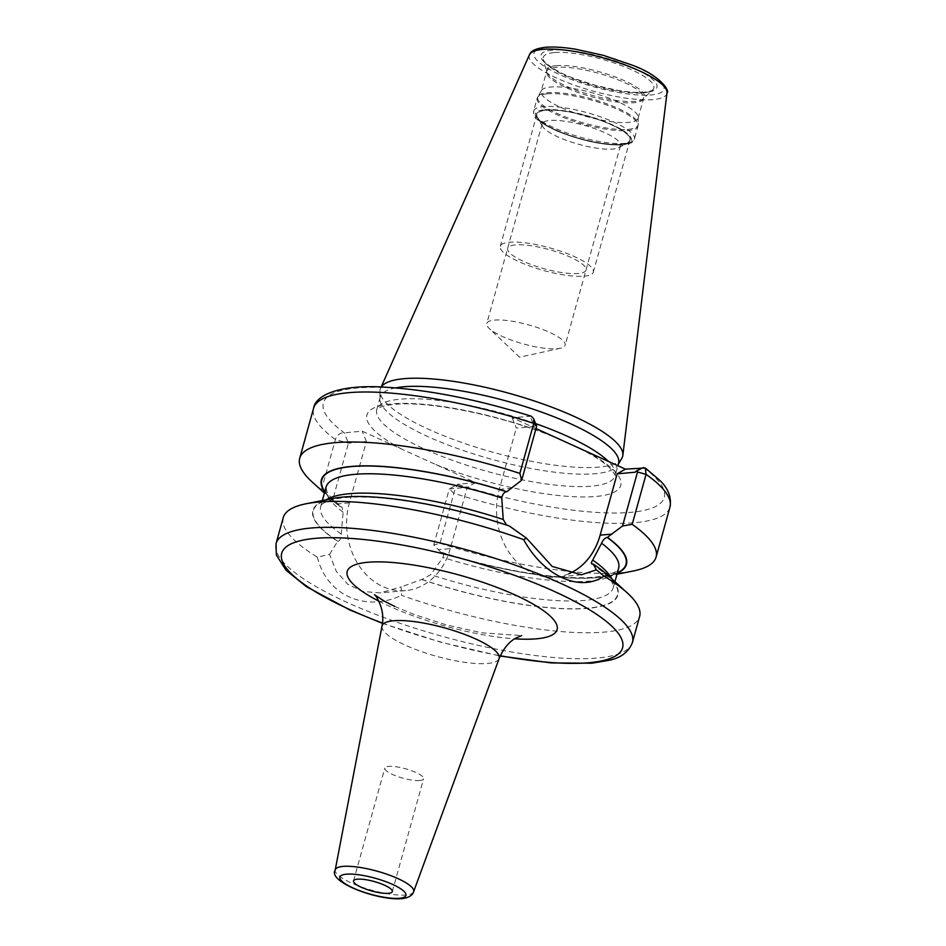 <?xml version="1.0" encoding="UTF-8"?>
<svg xmlns="http://www.w3.org/2000/svg" width="946" height="946" viewBox="0 0 946 946"><rect width="100%" height="100%" fill="white"/><g stroke="black" fill="none" stroke-linecap="round" stroke-linejoin="round"><path stroke-width="0.71" stroke-dasharray="4.73 3.55" d="M381.273 387.009A125.771 30.556 -164.5 0 0 380.599 388.227A125.771 30.556 -164.5 0 0 379.937 391.325A125.771 30.556 -164.5 0 0 463.185 442.988A125.771 30.556 -164.5 0 0 598.842 467.099A125.771 30.556 15.5 0 0 621.794 458.408M618.542 463.304A123.666 30.047 15.5 0 1 617.738 465.172A123.666 30.047 15.5 0 1 595.164 473.721A123.666 30.047 -164.5 0 1 461.79 450.012A123.666 30.047 -164.5 0 1 379.937 399.224L379.937 391.325M395.688 387.872A123.666 30.047 -164.5 0 0 380.209 397.202A123.666 30.047 -164.5 0 0 379.937 399.224M531.321 416.24L512.129 417.718L536.015 428.562M433.741 544.991L449.291 488.94L467.253 487.32L450.249 548.633L438.376 549.697L433.741 544.991L439.996 543.311L453.867 493.315A8.041 1.135 107.6 0 1 457.604 484.246L475.566 482.626L435.763 464.557L362.247 431.199L344.285 432.819A8.041 6.563 -53.8 0 0 335.392 439.547L321.522 489.555L340.288 506.701A158.278 38.455 -164.5 0 1 332.034 500.044L324.395 493.103M512.129 417.718L516.28 428.065L534.242 426.457L530.103 416.11A176.867 42.972 15.5 0 0 356.855 388.002A176.867 42.972 15.5 0 0 344.285 432.819L348.424 443.166L332.886 499.216M536.654 426.232C536.654 424.565 535.85 424.636 534.242 426.457M568.794 573.773A65.108 53.071 -95.1 0 1 555.539 577.119A65.108 53.071 -95.1 0 1 499.275 489.378L516.28 428.065M324.715 491.979A158.278 38.455 -164.5 0 0 332.034 500.044M312.145 481.963A184.908 44.935 -164.5 0 0 321.522 489.555M438.376 549.697L441.025 552.417A158.278 38.455 -164.5 0 0 606.871 576.256A158.278 38.455 -164.5 0 0 617.3 573.122M439.996 543.311A184.908 44.935 -164.5 0 0 633.229 571.006M283.244 517.663A184.908 44.935 -164.5 0 0 317.336 557.135L329.527 554.415L336.421 571.585L347.761 584.238L362.555 591.451L380.091 592.894L401.116 586.898L401.589 595.365A184.908 44.935 -164.5 0 0 604.66 632.07A184.908 44.935 -164.5 0 0 639.614 616.496M509.22 525.941L508.948 525.964A157.852 38.348 -164.5 0 0 343.15 497.229A157.852 38.348 -164.5 0 0 337.888 541.337L337.627 541.372A158.278 38.455 15.5 0 1 332.448 498.518M506.607 525.054L508.948 525.964M617.395 572.756A157.852 38.348 15.5 0 1 441.297 552.393C443.532 552.346 444.076 554.037 442.953 557.49L430.726 574.66L421.881 579.46L401.116 586.898M607.297 574.742A158.278 38.455 15.5 0 1 578.313 608.881A158.278 38.455 15.5 0 1 421.609 579.484M337.888 541.337C339.981 540.805 341.092 538.369 341.234 534.041L343.126 512.188L342.05 507.068L340.288 506.701M441.025 552.417L442.172 552.476C484.47 565.625 523.481 573.761 559.216 576.859C579.354 578.408 594.857 577.935 605.7 575.416C620.103 571.148 617.17 569.693 618.637 568.274A151.821 36.894 15.5 0 1 442.953 557.49M450.249 548.633A65.108 53.071 -95.1 0 1 405.645 590.6A65.108 53.071 -95.1 0 1 349.381 502.858L366.386 441.546L348.424 443.166L335.392 439.547A184.908 44.935 15.5 0 1 313.575 408.282M329.527 554.415L337.627 541.372M643.422 467.537A176.867 42.972 15.5 0 1 630.84 512.342A176.867 42.972 15.5 0 1 457.604 484.246L449.291 488.94L453.867 493.315A184.908 44.935 15.5 0 0 669.957 507.115M475.566 482.626L467.253 487.32M366.386 441.546L362.247 431.199M639.047 469.996L635.109 472.22M317.336 557.135C326.618 595.105 365.026 612.535 401.589 595.365M419.764 780.533A20.103 4.884 15.5 0 1 397.462 776.465A20.103 4.884 15.5 0 1 384.821 768.093A20.103 4.884 15.5 0 1 388.617 766.402A20.103 4.884 15.5 0 1 410.919 770.47A20.103 4.884 15.5 0 1 423.572 778.842A20.103 4.884 15.5 0 1 419.764 780.533M541.514 90.497A50.304 12.227 -164.5 0 1 550.69 87.02A50.304 12.227 15.5 0 1 604.955 96.669A50.304 12.227 15.5 0 1 638.243 117.328A50.304 12.227 15.5 0 1 638.136 118.144A50.304 12.227 15.5 0 1 628.617 122.389A50.304 12.227 -164.5 0 1 572.827 112.207A50.304 12.227 -164.5 0 1 541.183 91.265A50.304 12.227 -164.5 0 1 541.514 90.497L538.026 96.303A52.113 12.665 -164.5 0 0 568.889 118.226A52.113 12.665 -164.5 0 0 628.274 129.342A52.113 12.665 15.5 0 0 638.243 124.092A52.113 12.665 15.5 0 0 603.749 102.688A52.113 12.665 15.5 0 0 547.545 92.696A52.113 12.665 -164.5 0 0 538.026 96.303L537.198 98.218A52.278 12.7 -164.5 0 0 570.095 119.976A52.278 12.7 -164.5 0 0 628.073 130.56A52.278 12.7 15.5 0 0 637.959 126.161L638.243 117.328M545.676 110.138A48.707 11.837 -164.5 0 0 537.174 117.517A48.707 11.837 -164.5 0 0 572.815 136.449A48.707 11.837 -164.5 0 0 621.12 144.383A48.707 11.837 15.5 0 0 628.049 142.716A48.707 11.837 15.5 0 0 605.133 122.046A48.707 11.837 15.5 0 0 545.676 110.138M618.589 147.682A40.654 9.874 15.5 0 0 620.493 145.649A40.654 9.874 15.5 0 0 594.916 128.715A40.654 9.874 15.5 0 0 549.827 120.485A40.654 9.874 -164.5 0 0 542.141 123.914A40.654 9.874 -164.5 0 0 542.72 126.646A40.654 9.874 -164.5 0 0 572.472 142.444A40.654 9.874 -164.5 0 0 612.807 149.066A40.654 9.874 15.5 0 0 618.589 147.682L628.049 142.716M494.462 320.103A40.654 9.874 15.5 0 1 539.563 328.333A40.654 9.874 15.5 0 1 565.14 345.255A40.654 9.874 15.5 0 1 560.47 348.234A40.654 9.874 15.5 0 1 557.454 348.684A40.654 9.874 -164.5 0 1 520.525 343.114A40.654 9.874 -164.5 0 1 489.248 328.487A40.654 9.874 -164.5 0 1 486.776 323.532A40.654 9.874 -164.5 0 1 494.462 320.103M584.202 276.173A48.281 11.73 -164.5 0 0 593.331 272.105A48.281 11.73 -164.5 0 0 562.965 252.014A48.281 11.73 -164.5 0 0 509.409 242.235A48.281 11.73 -164.5 0 0 500.28 246.303A48.281 11.73 -164.5 0 0 530.659 266.405A48.281 11.73 -164.5 0 0 584.202 276.173M546.008 110.292A48.281 11.73 15.5 0 1 599.551 120.059A48.281 11.73 15.5 0 1 629.93 140.162A48.281 11.73 15.5 0 1 620.801 144.23A48.281 11.73 15.5 0 1 567.245 134.462A48.281 11.73 15.5 0 1 536.879 114.36A48.281 11.73 15.5 0 1 546.008 110.292M515.322 244.919A40.654 9.874 -164.5 0 0 523.351 261.321A40.654 9.874 -164.5 0 0 578.302 273.5A40.654 9.874 -164.5 0 0 570.272 257.099A40.654 9.874 -164.5 0 0 515.322 244.919M546.705 47.548A67.426 16.389 15.5 0 1 637.841 67.745A67.426 16.389 15.5 0 1 651.167 94.955A67.426 16.389 -164.5 0 1 560.032 74.746A67.426 16.389 -164.5 0 1 546.705 47.548M552.334 50.103A60.166 14.616 -164.5 0 0 564.218 74.367A60.166 14.616 -164.5 0 0 645.539 92.401A60.166 14.616 -164.5 0 0 633.654 68.124A60.166 14.616 -164.5 0 0 552.334 50.103M666.977 92.921A71.411 17.347 15.5 0 1 653.355 99.567A71.411 17.347 -164.5 0 1 572.969 84.691A71.411 17.347 -164.5 0 1 529.441 54.785M535.814 423.69A123.666 30.047 15.5 0 0 400.146 399.188A123.666 30.047 -164.5 0 0 376.768 409.606A123.666 30.047 -164.5 0 0 454.565 461.092A123.666 30.047 -164.5 0 0 591.723 486.126A123.666 30.047 15.5 0 0 615.101 475.708L615.101 475.708A123.666 30.047 15.5 0 0 608.42 461.423M402.05 449.267A131.707 31.998 -164.5 0 1 391.833 403.883A131.707 31.998 15.5 0 1 551.944 435.787M585.645 451.088A131.707 31.998 15.5 0 1 595.862 496.473A131.707 31.998 -164.5 0 1 435.763 464.557M499.275 489.378L511.147 488.313M632.425 642.44A184.908 44.935 15.5 0 1 597.458 658.026A184.908 44.935 -164.5 0 1 392.365 620.588A184.908 44.935 -164.5 0 1 276.043 543.607M421.881 579.46A157.852 38.348 -164.5 0 0 587.679 608.195A157.852 38.348 -164.5 0 0 592.941 564.076M341.234 534.041A151.821 36.894 15.5 0 1 320.682 506.5A151.821 36.894 15.5 0 1 326.335 499.736M611.92 578.94A151.821 36.894 15.5 0 1 613.268 587.643A151.821 36.894 15.5 0 1 430.726 574.66M343.126 512.188A151.821 36.894 15.5 0 1 326.051 487.143L326.961 491.707C328.865 495.775 333.891 500.895 342.05 507.068M340.56 506.678A157.852 38.348 15.5 0 1 324.809 491.624M349.381 502.858L337.509 503.922M382.468 623.071A176.867 42.972 -164.5 0 0 500.28 655.744M378.814 601.124A108.885 26.453 -164.5 0 0 514.719 638.81M381.995 626.157A60.769 14.769 -164.5 0 0 420.828 651.368A60.769 14.769 -164.5 0 0 487.687 663.477A60.769 14.769 -164.5 0 0 499.098 658.629M413.603 891.759A40.678 9.886 15.5 0 1 405.964 894.999A40.678 9.886 15.5 0 1 361.206 886.899A40.678 9.886 15.5 0 1 335.203 870.013M554.072 52.586A57.387 13.942 -164.5 0 0 543.264 59.515A57.387 13.942 -164.5 0 0 583.138 82.621A57.387 13.942 -164.5 0 0 642.961 92.921A57.387 13.942 15.5 0 0 652.693 89.87A57.387 13.942 15.5 0 0 621.439 65.558A57.387 13.942 15.5 0 0 554.072 52.586M556.236 65.676A50.741 12.333 15.5 0 1 615.799 77.158A50.741 12.333 15.5 0 1 643.434 98.644A50.741 12.333 15.5 0 1 634.837 101.352A50.741 12.333 -164.5 0 1 581.932 92.247A50.741 12.333 -164.5 0 1 546.682 71.813L543.264 59.515C542.519 61.525 556.437 72.464 575.464 78.885L595.59 85.388L617.159 90.248C628.428 92.152 637.509 92.803 644.415 92.2C650.647 91.112 653.402 90.331 652.693 89.87L643.599 98.455A50.304 12.227 15.5 0 1 634.08 102.7A50.304 12.227 -164.5 0 1 578.29 92.519A50.304 12.227 -164.5 0 1 546.646 71.577L546.682 71.813A50.741 12.333 -164.5 0 1 556.236 65.676M638.136 118.144L643.599 98.467A50.304 12.227 15.5 0 0 611.944 77.513A50.304 12.227 15.5 0 0 556.153 67.332A50.304 12.227 -164.5 0 0 546.646 71.577L541.183 91.265M547.084 93.808A52.278 12.7 15.5 0 1 605.073 104.391A52.278 12.7 15.5 0 1 637.959 126.161L634.411 138.979A52.278 12.7 15.5 0 1 624.526 143.378A52.278 12.7 -164.5 0 1 566.536 132.795A52.278 12.7 -164.5 0 1 533.65 111.037C534.23 115.057 529.476 117.671 557.064 131.021C581.967 140.942 603.903 145.578 622.87 144.939C630.663 143.875 634.506 141.888 634.411 138.979A52.278 12.7 15.5 0 0 601.526 117.209A52.278 12.7 15.5 0 0 543.536 106.626A52.278 12.7 -164.5 0 0 533.65 111.037L537.198 98.218A52.278 12.7 -164.5 0 1 547.084 93.808M544.778 109.736A49.866 12.121 15.5 0 1 612.168 124.671A49.866 12.121 15.5 0 1 622.03 144.785A49.866 12.121 -164.5 0 1 554.628 129.85A49.866 12.121 -164.5 0 1 544.778 109.736M381.143 386.997L380.599 388.227M617.738 465.172L618.27 464.273M380.209 397.202L376.756 409.63L377.915 408.589C380.268 406.756 385.85 405.349 394.648 404.38C426.977 400.903 496.106 414.23 547.769 434.462C579.815 447.281 600.592 458.585 610.099 468.376C614.451 473.65 616.106 476.098 615.101 475.732L617.88 465.704M606.871 576.256L616.993 574.246M581.447 574.79L555.539 577.119M322.338 500.529L320.682 506.5C322.16 505.081 319.216 503.627 333.619 499.358C345.042 496.721 361.502 496.319 383 498.164C421.857 501.912 463.516 511.136 507.955 525.822M591.794 563.875C603.146 571.62 609.993 578.006 612.346 583.043L613.268 587.643L614.924 581.672M405.645 590.6L380.091 592.894M382.432 623.343L440.6 642.192L500.162 655.992M394.659 606.386L413.828 614.392L446.358 624.892L481.396 632.768L521.695 635.594M353.544 880.868L384.821 768.093M392.294 891.617L423.572 778.842M542.72 126.646L537.174 117.517M620.493 145.649L565.14 345.255M542.141 123.914L486.776 323.532M560.47 348.234L519.626 357.233L489.248 328.487M629.93 140.162L593.331 272.105M536.879 114.36L500.28 246.303"/><path stroke-width="1.42" d="M666.977 92.921C670.241 91.75 661.337 75.633 631.916 65.026L603.312 55.329L575.085 49.121C563.201 47.229 553.268 46.626 545.31 47.3C529.547 49.358 530.54 53.887 529.441 54.785A71.411 17.347 -164.5 0 1 542.732 49.369A71.411 17.347 15.5 0 1 620.753 63.394A71.411 17.347 15.5 0 1 666.977 92.921L622.835 455.404A125.771 30.556 15.5 0 0 541.408 403.398A125.771 30.556 15.5 0 0 404.001 378.684A125.771 30.556 -164.5 0 0 381.273 387.009M622.835 455.404A125.771 30.556 15.5 0 1 621.794 458.408L618.27 464.273M395.688 387.872A123.666 30.047 -164.5 0 1 403.587 386.784A123.666 30.047 15.5 0 1 540.745 411.817A123.666 30.047 15.5 0 1 618.542 463.304L617.88 465.704M536.015 428.562L625.46 469.145L645.29 467.974L646.071 474.36L632.2 524.356L622.551 525.964L607.261 537.47A157.852 38.348 15.5 0 1 617.395 572.756M521.695 480.201L519.874 473.39L533.745 423.382L536.654 426.232L521.695 480.201L506.808 491.731A158.278 38.455 -164.5 0 0 324.715 491.979M536.654 426.232L533.639 418.593L531.321 416.24C477.423 399.401 428.55 389.717 384.726 387.162C340.595 384.242 315.526 394.778 313.575 408.282A184.908 44.935 15.5 0 1 533.745 423.382L533.639 418.581M519.874 473.39A184.908 44.935 -164.5 0 0 299.705 458.278A184.908 44.935 -164.5 0 0 312.145 481.963L324.395 493.103M616.993 574.246L633.229 571.006A184.908 44.935 -164.5 0 0 656.086 557.111A184.908 44.935 -164.5 0 0 632.2 524.356M617.3 573.122A158.278 38.455 -164.5 0 0 607.533 537.434M276.043 543.607A184.908 44.935 -164.5 0 1 311.009 528.034A184.908 44.935 15.5 0 1 516.102 565.46A184.908 44.935 15.5 0 1 632.425 642.44L639.614 616.496A184.908 44.935 -164.5 0 0 627.186 592.823A184.908 44.935 -164.5 0 0 603.986 576.09C580.324 592.775 543.477 576.043 523.706 539.658A184.908 44.935 -164.5 0 0 318.211 502.09A184.908 44.935 -164.5 0 0 306.09 503.769A184.908 44.935 -164.5 0 0 283.244 517.663L276.043 543.607L276.362 555.042L286.035 570.213L306.469 586.709L349.807 609.945L382.432 623.343M568.794 573.773A65.108 53.071 -95.1 0 0 600.142 535.152L617.147 473.84L635.109 472.22L636.717 470.777L637.521 472.007L622.551 525.964M603.986 576.09L596.37 569.835L593.201 564.053L591.806 563.875M596.37 569.835L581.447 574.79L552.216 566.465L526.414 538.097L523.706 539.658M306.09 503.769L332.448 498.518A158.278 38.455 15.5 0 1 509.22 525.941L526.414 538.097M506.808 491.731L506.524 491.754C504.23 492.062 502.633 494.119 501.747 497.927L503.225 519.472L506.607 525.054M592.941 564.076C590.978 564.123 590.919 562.799 592.728 560.091L601.573 543.229C603.17 539.728 605.062 537.813 607.261 537.47M593.201 564.053A158.278 38.455 15.5 0 1 607.297 574.742L627.186 592.823M643.422 467.537L636.729 470.777M617.147 473.84L625.46 469.145M388.499 893.308A20.103 4.884 15.5 0 1 366.185 889.24A20.103 4.884 15.5 0 1 353.544 880.868A20.103 4.884 15.5 0 1 357.34 879.177A20.103 4.884 15.5 0 1 379.642 883.245A20.103 4.884 15.5 0 1 392.294 891.617A20.103 4.884 15.5 0 1 388.499 893.308M535.814 423.69A123.666 30.047 15.5 0 1 608.42 461.423M637.521 472.007L646.071 474.36A184.908 44.935 15.5 0 1 669.957 507.115L656.086 557.111M600.142 535.152L612.015 534.088M326.335 499.736A151.821 36.894 15.5 0 1 503.225 519.472M592.728 560.091A151.821 36.894 15.5 0 1 611.92 578.94M322.338 500.529L326.051 487.143A151.821 36.894 15.5 0 1 501.747 497.927M601.573 543.229A151.821 36.894 15.5 0 1 618.637 568.274L614.924 581.672M324.809 491.624A157.852 38.348 15.5 0 1 506.524 491.754M500.28 655.744A176.867 42.972 -164.5 0 0 589.145 662.708A176.867 42.972 15.5 0 0 554.19 591.368A176.867 42.972 15.5 0 0 315.16 538.38A176.867 42.972 -164.5 0 0 382.468 623.071M514.719 638.81A108.885 26.453 -164.5 0 0 536.488 638.81A108.885 26.453 -164.5 0 0 514.967 594.892A108.885 26.453 -164.5 0 0 367.817 562.267A108.885 26.453 -164.5 0 0 378.814 601.124M521.695 635.594L516.149 637.959C509.114 641.648 503.426 648.542 499.098 658.629A60.769 14.769 -164.5 0 0 461.494 633.252A60.769 14.769 -164.5 0 0 393.548 620.753A60.769 14.769 -164.5 0 0 381.995 626.157C385.956 608.384 374.32 593.308 374.486 594.774L384.431 601.218L394.659 606.386M413.603 891.759C412.515 895.531 408.554 897.837 401.707 898.676C377.277 900.698 327.422 881.826 335.203 870.013A40.678 9.886 15.5 0 1 342.949 866.406A40.678 9.886 15.5 0 1 388.428 874.766A40.678 9.886 15.5 0 1 413.603 891.759L499.098 658.629M399.46 898.286A34.269 8.325 15.5 0 1 353.142 888.022A34.269 8.325 15.5 0 1 346.378 874.199A34.269 8.325 15.5 0 1 392.685 884.463A34.269 8.325 15.5 0 1 399.46 898.286M529.441 54.785L381.143 386.997M313.575 408.282L299.705 458.278M669.957 507.115C671.695 497.513 668.373 488.644 659.965 480.509L645.29 467.974M500.162 655.992L551.341 662.933L591.948 663.205L610.265 660.072C621.605 657.411 628.995 651.534 632.425 642.44M335.203 870.013L381.995 626.157"/></g></svg>

